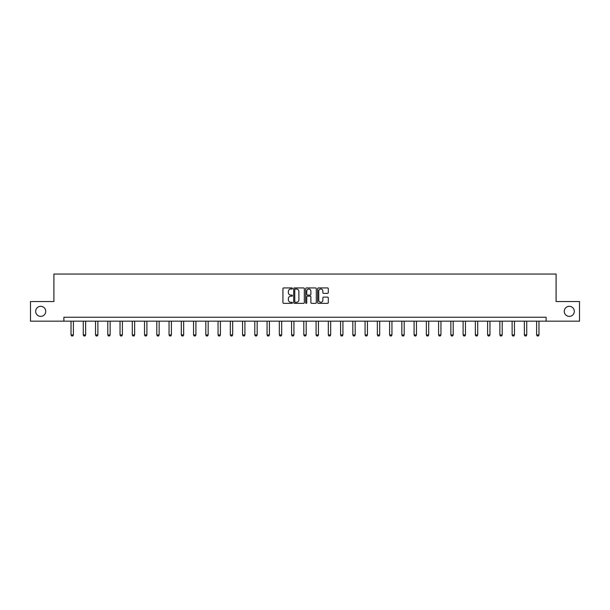 <?xml version="1.0" encoding="UTF-8"?>
<svg xmlns="http://www.w3.org/2000/svg" width="610" height="610" viewBox="0 0 610 610"><rect width="100%" height="100%" fill="white"/><g stroke="black" fill="none" stroke-linecap="round" stroke-linejoin="round"><path stroke-width="0.91" d="M292.434 288.477A0.541 0.541 0 0 0 291.893 287.935L283.703 287.935A0.77 0.77 0 0 0 282.933 288.705L282.933 302.583A0.77 0.77 0 0 0 283.703 303.353L291.893 303.353A0.541 0.541 0 0 0 292.434 302.819A0.541 0.541 0 0 0 291.893 302.278L290.833 302.278A2.47 2.47 0 0 1 288.37 299.807L288.37 298.656A2.47 2.47 0 0 1 290.833 296.185L291.893 296.185A0.541 0.541 0 0 0 292.434 295.644A0.541 0.541 0 0 0 291.893 295.103L290.833 295.103A2.47 2.47 0 0 1 288.37 292.64L288.37 291.481A2.47 2.47 0 0 1 290.833 289.018L291.893 289.018A0.541 0.541 0 0 0 292.434 288.477M564.265 311.352A5.025 5.025 0 0 0 569.29 316.384A5.025 5.025 0 0 0 574.315 311.352A5.025 5.025 0 0 0 569.29 306.327A5.025 5.025 0 0 0 564.265 311.352M35.685 311.352A5.025 5.025 0 0 0 40.71 316.384A5.025 5.025 0 0 0 45.735 311.352A5.025 5.025 0 0 0 40.71 306.327A5.025 5.025 0 0 0 35.685 311.352M327.532 293.372A0.77 0.77 0 0 0 328.302 292.602L328.302 288.705A0.77 0.77 0 0 0 327.532 287.935L318.435 287.935A0.77 0.77 0 0 0 317.665 288.705L317.665 302.583A0.77 0.77 0 0 0 318.435 303.353L327.532 303.353A0.77 0.77 0 0 0 328.302 302.583L328.302 297.878A0.77 0.77 0 0 0 327.532 297.108L323.635 297.108A0.77 0.77 0 0 0 322.865 297.878L322.865 300.212A2.059 2.059 0 0 1 320.807 302.278A2.059 2.059 0 0 1 318.74 300.212L318.74 291.077A2.059 2.059 0 0 1 320.807 289.018A2.059 2.059 0 0 1 322.865 291.077L322.865 292.602A0.77 0.77 0 0 0 323.635 293.372L327.532 293.372M63.882 321.173L30.5 321.173L30.5 301.538L53.909 301.538L53.909 274.05L556.091 274.05L556.091 301.538L579.5 301.538L579.5 321.173L546.118 321.173L546.118 317.246L63.882 317.246L63.882 321.173L546.118 321.173M304.329 288.705A0.77 0.77 0 0 0 303.551 287.935L294.455 287.935A0.77 0.77 0 0 0 293.685 288.705L293.685 302.583A0.77 0.77 0 0 0 294.455 303.353L303.551 303.353A0.77 0.77 0 0 0 304.329 302.583L304.329 288.705M306.449 287.935L315.545 287.935A0.77 0.77 0 0 1 316.315 288.705L316.315 302.583A0.77 0.77 0 0 1 315.545 303.353L311.649 303.353A0.77 0.77 0 0 1 310.879 302.583L310.879 296.956A0.77 0.77 0 0 0 310.109 296.185L307.524 296.185A0.77 0.77 0 0 0 306.754 296.956L306.754 302.819A0.541 0.541 0 0 1 306.212 303.353A0.541 0.541 0 0 1 305.671 302.819L305.671 288.705A0.77 0.77 0 0 1 306.449 287.935M295.309 289.018A0.541 0.541 0 0 0 294.767 289.552L294.767 301.736A0.541 0.541 0 0 0 295.309 302.278L296.422 302.278A2.47 2.47 0 0 0 298.892 299.807L298.892 291.481A2.47 2.47 0 0 0 296.422 289.018L295.309 289.018M310.879 291.115A2.059 2.059 0 0 0 308.812 289.056A2.059 2.059 0 0 0 306.754 291.115L306.754 294.333A0.77 0.77 0 0 0 307.524 295.103L310.109 295.103A0.77 0.77 0 0 0 310.879 294.333L310.879 291.115M71.027 321.173L71.027 334.928L73.383 334.928L73.383 321.173M73.383 334.928L72.796 335.95L71.614 335.95L71.027 334.928M83.28 321.173L83.28 334.928L85.636 334.928L85.636 321.173M85.636 334.928L85.049 335.95L83.867 335.95L83.28 334.928M95.534 321.173L95.534 334.928L97.89 334.928L97.89 321.173M97.89 334.928L97.303 335.95L96.121 335.95L95.534 334.928M107.787 321.173L107.787 334.928L110.143 334.928L110.143 321.173M110.143 334.928L109.548 335.95L108.374 335.95L107.787 334.928M120.033 321.173L120.033 334.928L122.397 334.928L122.397 321.173M122.397 334.928L121.802 335.95L120.627 335.95L120.033 334.928M132.286 321.173L132.286 334.928L134.642 334.928L134.642 321.173M134.642 334.928L134.055 335.95L132.881 335.95L132.286 334.928M144.54 321.173L144.54 334.928L146.896 334.928L146.896 321.173M146.896 334.928L146.308 335.95L145.127 335.95L144.54 334.928M156.793 321.173L156.793 334.928L159.149 334.928L159.149 321.173M159.149 334.928L158.562 335.95L157.38 335.95L156.793 334.928M169.046 321.173L169.046 334.928L171.402 334.928L171.402 321.173M171.402 334.928L170.815 335.95L169.633 335.95L169.046 334.928M181.3 321.173L181.3 334.928L183.656 334.928L183.656 321.173M183.656 334.928L183.069 335.95L181.887 335.95L181.3 334.928M193.553 321.173L193.553 334.928L195.909 334.928L195.909 321.173M195.909 334.928L195.314 335.95L194.14 335.95L193.553 334.928M205.806 321.173L205.806 334.928L208.162 334.928L208.162 321.173M208.162 334.928L207.568 335.95L206.393 335.95L205.806 334.928M218.052 321.173L218.052 334.928L220.408 334.928L220.408 321.173M220.408 334.928L219.821 335.95L218.647 335.95L218.052 334.928M230.305 321.173L230.305 334.928L232.662 334.928L232.662 321.173M232.662 334.928L232.075 335.95L230.9 335.95L230.305 334.928M242.559 321.173L242.559 334.928L244.915 334.928L244.915 321.173M244.915 334.928L244.328 335.95L243.146 335.95L242.559 334.928M254.812 321.173L254.812 334.928L257.168 334.928L257.168 321.173M257.168 334.928L256.581 335.95L255.399 335.95L254.812 334.928M267.066 321.173L267.066 334.928L269.422 334.928L269.422 321.173M269.422 334.928L268.835 335.95L267.653 335.95L267.066 334.928M279.319 321.173L279.319 334.928L281.675 334.928L281.675 321.173M281.675 334.928L281.088 335.95L279.906 335.95L279.319 334.928M291.572 321.173L291.572 334.928L293.928 334.928L293.928 321.173M293.928 334.928L293.334 335.95L292.159 335.95L291.572 334.928M303.818 321.173L303.818 334.928L306.182 334.928L306.182 321.173M306.182 334.928L305.587 335.95L304.413 335.95L303.818 334.928M316.071 321.173L316.071 334.928L318.428 334.928L318.428 321.173M318.428 334.928L317.84 335.95L316.666 335.95L316.071 334.928M328.325 321.173L328.325 334.928L330.681 334.928L330.681 321.173M330.681 334.928L330.094 335.95L328.912 335.95L328.325 334.928M340.578 321.173L340.578 334.928L342.934 334.928L342.934 321.173M342.934 334.928L342.347 335.95L341.165 335.95L340.578 334.928M352.832 321.173L352.832 334.928L355.188 334.928L355.188 321.173M355.188 334.928L354.601 335.95L353.419 335.95L352.832 334.928M365.085 321.173L365.085 334.928L367.441 334.928L367.441 321.173M367.441 334.928L366.854 335.95L365.672 335.95L365.085 334.928M377.338 321.173L377.338 334.928L379.694 334.928L379.694 321.173M379.694 334.928L379.1 335.95L377.925 335.95L377.338 334.928M389.592 321.173L389.592 334.928L391.948 334.928L391.948 321.173M391.948 334.928L391.353 335.95L390.179 335.95L389.592 334.928M401.837 321.173L401.837 334.928L404.194 334.928L404.194 321.173M404.194 334.928L403.607 335.95L402.432 335.95L401.837 334.928M414.091 321.173L414.091 334.928L416.447 334.928L416.447 321.173M416.447 334.928L415.86 335.95L414.686 335.95L414.091 334.928M426.344 321.173L426.344 334.928L428.7 334.928L428.7 321.173M428.7 334.928L428.113 335.95L426.931 335.95L426.344 334.928M438.598 321.173L438.598 334.928L440.954 334.928L440.954 321.173M440.954 334.928L440.367 335.95L439.185 335.95L438.598 334.928M450.851 321.173L450.851 334.928L453.207 334.928L453.207 321.173M453.207 334.928L452.62 335.95L451.438 335.95L450.851 334.928M463.104 321.173L463.104 334.928L465.461 334.928L465.461 321.173M465.461 334.928L464.873 335.95L463.691 335.95L463.104 334.928M475.358 321.173L475.358 334.928L477.714 334.928L477.714 321.173M477.714 334.928L477.119 335.95L475.945 335.95L475.358 334.928M487.603 321.173L487.603 334.928L489.967 334.928L489.967 321.173M489.967 334.928L489.372 335.95L488.198 335.95L487.603 334.928M499.857 321.173L499.857 334.928L502.213 334.928L502.213 321.173M502.213 334.928L501.626 335.95L500.452 335.95L499.857 334.928M512.11 321.173L512.11 334.928L514.466 334.928L514.466 321.173M514.466 334.928L513.879 335.95L512.697 335.95L512.11 334.928M524.364 321.173L524.364 334.928L526.72 334.928L526.72 321.173M526.72 334.928L526.133 335.95L524.951 335.95L524.364 334.928M536.617 321.173L536.617 334.928L538.973 334.928L538.973 321.173M538.973 334.928L538.386 335.95L537.204 335.95L536.617 334.928"/></g></svg>
